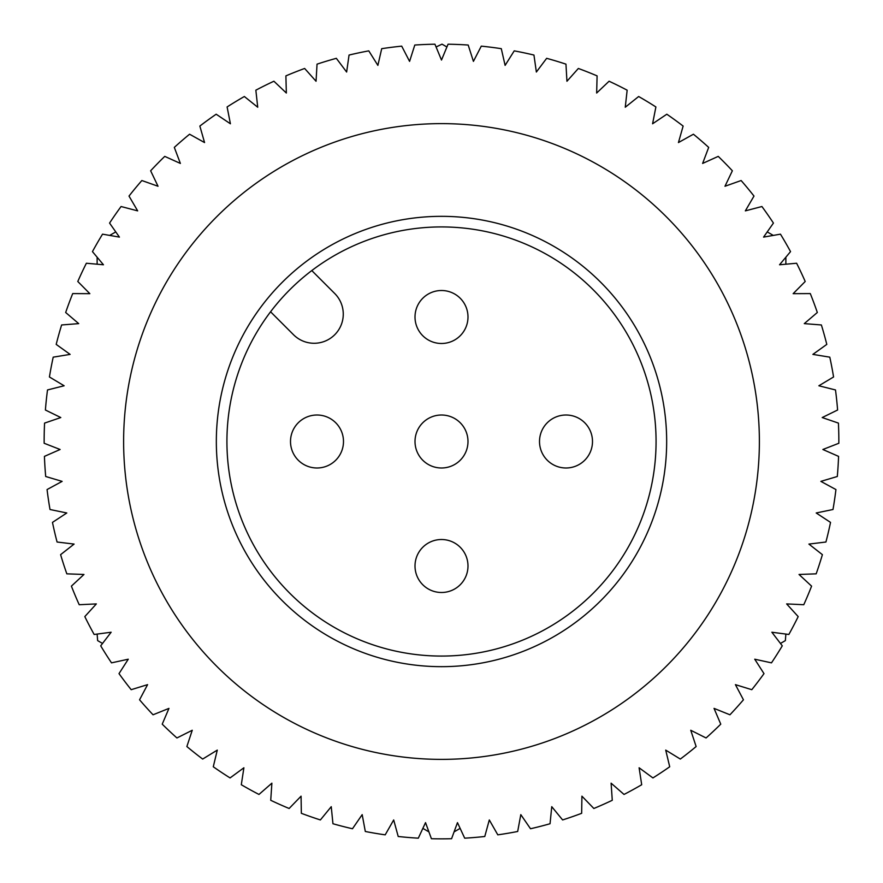 <?xml version="1.0" encoding="UTF-8"?>
<svg xmlns="http://www.w3.org/2000/svg" width="883" height="883" viewBox="0 0 883 883"><rect width="100%" height="100%" fill="white"/><g stroke="black" fill="none" stroke-linecap="round" stroke-linejoin="round"><path stroke-width="1.32" d="M415.01 316.997A26.49 26.49 0 0 0 441.5 343.487A26.49 26.49 0 0 0 467.99 316.997A26.49 26.49 0 0 0 441.5 290.507A26.49 26.49 0 0 0 415.01 316.997M415.01 441.5A26.49 26.49 0 0 0 441.5 467.99A26.49 26.49 0 0 0 467.99 441.5A26.49 26.49 0 0 0 441.5 415.01A26.49 26.49 0 0 0 415.01 441.5M290.507 441.5A26.49 26.49 0 0 0 316.997 467.99A26.49 26.49 0 0 0 343.487 441.5A26.49 26.49 0 0 0 316.997 415.01A26.49 26.49 0 0 0 290.507 441.5M415.01 566.003A26.49 26.49 0 0 0 441.5 592.493A26.49 26.49 0 0 0 467.99 566.003A26.49 26.49 0 0 0 441.5 539.513A26.49 26.49 0 0 0 415.01 566.003M539.513 441.5A26.49 26.49 0 0 0 566.003 467.99A26.49 26.49 0 0 0 592.493 441.5A26.49 26.49 0 0 0 566.003 415.01A26.49 26.49 0 0 0 539.513 441.5M270.573 311.787L293.52 334.734A29.139 29.139 0 0 0 343.266 314.127A29.139 29.139 0 0 0 334.734 293.52L311.787 270.573A214.569 214.569 0 0 1 656.069 441.5A214.569 214.569 0 0 1 441.5 656.069A214.569 214.569 0 0 1 311.787 270.573M123.62 441.5A317.88 317.88 0 0 0 441.5 759.38A317.88 317.88 0 0 0 759.38 441.5A317.88 317.88 0 0 0 441.5 123.62A317.88 317.88 0 0 0 123.62 441.5M216.335 441.5A225.165 225.165 0 0 0 441.5 666.665A225.165 225.165 0 0 0 666.665 441.5A225.165 225.165 0 0 0 441.5 216.335A225.165 225.165 0 0 0 216.335 441.5M838.839 443.266A397.35 397.35 0 0 0 838.85 441.5A397.35 397.35 0 0 0 838.42 423.1L822.205 417.549L837.603 410.01A397.35 397.35 0 0 0 835.495 389.955L818.861 385.772L833.574 376.975A397.35 397.35 0 0 0 829.799 357.162L812.879 354.392L826.797 344.392A397.35 397.35 0 0 0 821.378 324.966L804.281 323.62L817.327 312.494A397.35 397.35 0 0 0 810.296 293.586L793.144 293.675L805.208 281.489A397.35 397.35 0 0 0 796.621 263.244L779.546 264.768L790.539 251.622A397.35 397.35 0 0 0 780.462 234.161L763.574 237.108L773.431 223.079A397.35 397.35 0 0 0 761.919 206.523L745.34 210.871L753.994 196.07A397.35 397.35 0 0 0 741.135 180.529L724.976 186.258L732.36 170.783A397.35 397.35 0 0 0 718.243 156.379L702.625 163.432L708.685 147.395A397.35 397.35 0 0 0 693.42 134.216L678.442 142.56L683.133 126.07A397.35 397.35 0 0 0 666.82 114.216L652.592 123.775L655.892 106.953A397.35 397.35 0 0 0 638.652 96.512L625.263 107.229L627.151 90.187A397.35 397.35 0 0 0 609.082 81.225L596.654 93.024L597.096 75.883A397.35 397.35 0 0 0 578.354 68.466L566.941 81.258L565.959 64.15A397.35 397.35 0 0 0 546.654 58.322L536.367 72.031L533.95 55.055A397.35 397.35 0 0 0 514.226 50.861L505.109 65.386L501.29 48.675A397.35 397.35 0 0 0 481.279 46.148L473.42 61.38L468.2 45.044A397.35 397.35 0 0 0 448.056 44.205L441.5 60.044L434.933 44.205A397.35 397.35 0 0 0 414.789 45.044L409.58 61.38L401.71 46.148A397.35 397.35 0 0 0 381.71 48.675L377.88 65.386L368.774 50.861A397.35 397.35 0 0 0 349.05 55.055L346.633 72.031L336.335 58.322A397.35 397.35 0 0 0 317.041 64.15L316.048 81.258L304.646 68.466A397.35 397.35 0 0 0 285.893 75.883L286.346 93.024L273.907 81.225A397.35 397.35 0 0 0 255.849 90.187L257.726 107.229L244.348 96.512A397.35 397.35 0 0 0 227.108 106.953L230.408 123.775L216.169 114.216A397.35 397.35 0 0 0 199.856 126.07L204.558 142.56L189.58 134.216A397.35 397.35 0 0 0 174.315 147.395L180.375 163.432L164.746 156.379A397.35 397.35 0 0 0 150.64 170.783L158.024 186.258L141.854 180.529A397.35 397.35 0 0 0 129.006 196.07L137.66 210.871L121.07 206.523A397.35 397.35 0 0 0 109.569 223.079L119.426 237.108L102.538 234.161A397.35 397.35 0 0 0 92.45 251.622L103.454 264.768L86.368 263.244A397.35 397.35 0 0 0 77.792 281.489L89.845 293.675L72.704 293.586A397.35 397.35 0 0 0 65.673 312.494L78.708 323.62L61.622 324.966A397.35 397.35 0 0 0 56.192 344.392L70.121 354.392L53.201 357.162A397.35 397.35 0 0 0 49.426 376.975L64.139 385.772L47.505 389.955A397.35 397.35 0 0 0 45.397 410.01L60.795 417.549L44.569 423.1A397.35 397.35 0 0 0 44.15 443.266L60.121 449.491L44.426 456.379A397.35 397.35 0 0 0 45.695 476.5L62.13 481.378L47.064 489.557A397.35 397.35 0 0 0 50.011 509.502L66.799 512.979L52.472 522.394A397.35 397.35 0 0 0 57.075 542.019L74.095 544.083L60.607 554.656A397.35 397.35 0 0 0 66.832 573.84L83.962 574.469L71.402 586.135A397.35 397.35 0 0 0 79.216 604.723L96.346 603.917L84.812 616.599A397.35 397.35 0 0 0 94.15 634.469L111.148 632.228L100.706 645.826A397.35 397.35 0 0 0 111.512 662.857L128.267 659.204L119.006 673.63A397.35 397.35 0 0 0 131.192 689.689L147.582 684.645L139.558 699.8A397.35 397.35 0 0 0 153.046 714.788L168.962 708.387L162.229 724.159A397.35 397.35 0 0 0 176.931 737.967L192.251 730.263L186.865 746.543A397.35 397.35 0 0 0 202.671 759.06L217.284 750.109L213.278 766.775A397.35 397.35 0 0 0 230.077 777.934L243.896 767.78L241.302 784.733A397.35 397.35 0 0 0 258.973 794.446L271.887 783.177L270.728 800.285A397.35 397.35 0 0 0 289.138 808.486L301.07 796.168L301.346 813.309A397.35 397.35 0 0 0 320.386 819.943L331.246 806.676L332.946 823.74A397.35 397.35 0 0 0 352.483 828.751L362.185 814.623L365.308 831.477A397.35 397.35 0 0 0 385.198 834.843L393.686 819.954L398.211 836.488A397.35 397.35 0 0 0 418.31 838.177L425.529 822.625L431.412 838.718A397.35 397.35 0 0 0 451.577 838.718L457.471 822.625L464.69 838.177A397.35 397.35 0 0 0 484.778 836.488L489.303 819.954L497.802 834.843A397.35 397.35 0 0 0 517.681 831.477L520.804 814.623L530.517 828.751A397.35 397.35 0 0 0 550.043 823.74L551.754 806.676L562.614 819.943A397.35 397.35 0 0 0 581.654 813.309L581.919 796.168L593.851 808.486A397.35 397.35 0 0 0 612.272 800.285L611.102 783.177L624.027 794.446A397.35 397.35 0 0 0 641.698 784.733L639.104 767.78L652.923 777.934A397.35 397.35 0 0 0 669.711 766.775L665.716 750.109L680.329 759.06A397.35 397.35 0 0 0 696.135 746.543L690.749 730.263L706.069 737.967A397.35 397.35 0 0 0 720.76 724.159L714.038 708.387L729.943 714.788A397.35 397.35 0 0 0 743.442 699.8L735.418 684.645L751.797 689.689A397.35 397.35 0 0 0 763.994 673.63L754.733 659.204L771.477 662.857A397.35 397.35 0 0 0 782.283 645.826L771.852 632.228L788.85 634.469A397.35 397.35 0 0 0 798.188 616.599L786.654 603.917L803.773 604.723A397.35 397.35 0 0 0 811.587 586.135L799.027 574.469L816.168 573.84A397.35 397.35 0 0 0 822.393 554.656L808.905 544.083L825.925 542.019A397.35 397.35 0 0 0 830.528 522.394L816.201 512.979L832.989 509.502A397.35 397.35 0 0 0 835.936 489.557L820.87 481.378L837.305 476.5A397.35 397.35 0 0 0 838.574 456.379L822.868 449.491L838.839 443.266M97.13 634.071L97.638 640.616L102.538 643.442M780.462 643.442L785.362 640.616L785.87 634.071M446.908 46.976L442.008 44.15L436.092 46.976M767.217 231.909L773.276 235.408M109.713 235.408L115.772 231.909M97.13 264.205L97.13 257.207M428.906 831.874L422.847 828.375M460.142 828.375L454.083 831.874M785.87 257.207L785.87 264.205"/></g></svg>
